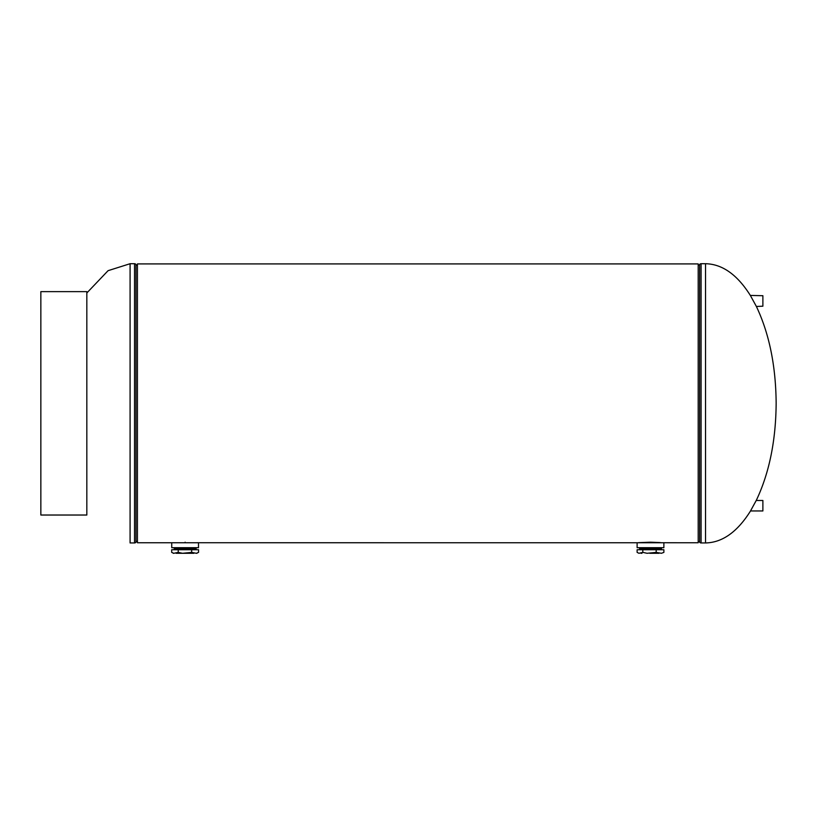 <?xml version="1.0" encoding="UTF-8"?>
<svg xmlns="http://www.w3.org/2000/svg" width="817" height="817" viewBox="0 0 817 817"><rect width="100%" height="100%" fill="white"/><g stroke="black" fill="none" stroke-linecap="round" stroke-linejoin="round"><path stroke-width="1.23" d="M650.495 542.202C666.274 542.805 666.284 542.805 650.506 542.202C634.717 542.805 634.717 542.805 650.495 542.202M171.733 542.754L171.733 547.696L198.5 547.696L198.5 542.754L137.419 542.754L137.419 263.911L698.198 263.911L698.198 542.754L662.485 542.733M185.122 542.202C200.9 542.805 200.9 542.805 185.122 542.202C169.333 542.805 169.333 542.805 185.122 542.202M637.117 542.754L637.117 547.696L663.874 547.696L663.874 542.754L197.101 542.733M86.827 292.986L108.079 270.672L130.087 263.717L134.529 263.717A1.746 1.746 0 0 1 135.969 264.483A1.746 1.746 0 0 0 137.419 265.249M137.419 541.426A1.746 1.746 0 0 0 135.969 542.182A1.746 1.746 0 0 1 134.529 542.948L130.087 542.948L130.087 263.717M776.15 403.332C775.864 366.026 769.287 333.734 756.389 306.477L750.343 295.427C737.251 274.655 722.32 264.085 705.531 263.717L705.531 542.948C722.32 542.59 737.251 532.02 750.343 511.248L756.389 500.188C769.287 472.931 775.864 440.649 776.15 403.332M750.343 295.427L762.884 295.713L762.884 306.191L756.389 306.477M698.198 265.249A1.746 1.746 0 0 0 699.638 264.483A1.746 1.746 0 0 1 701.088 263.717L705.531 263.717M699.638 264.483L699.638 542.182A1.746 1.746 0 0 0 701.088 542.948L705.531 542.948M699.638 542.182A1.746 1.746 0 0 0 698.198 541.426M750.506 510.952L762.884 510.952L762.884 500.484L756.246 500.484M175.492 548.483L196.151 548.585L175.492 548.483M196.039 548.483L174.195 548.483M195.508 548.891L174.726 548.891L196.039 548.585M195.508 548.187L174.195 547.778M196.121 547.696L174.113 547.696M174.062 549.739L196.172 549.739M176.37 553.283L193.649 553.283M171.682 552.384L173.776 553.283L171.682 552.384L171.682 549.739L198.551 549.739L198.551 552.384L196.346 553.283L198.551 552.384M191.668 549.739L191.668 552.384L196.346 553.283M178.239 549.739L178.239 552.384L182.528 553.283L191.668 552.384M173.776 553.283L178.239 552.384M182.528 553.283L176.135 553.283M173.235 553.283L173.888 553.283M196.458 553.283L196.999 553.283M193.874 553.283L187.369 553.283M649.546 548.483L661.525 548.585L649.546 548.483M661.413 548.483L639.578 548.483M660.892 548.891L640.109 548.891L661.413 548.585M660.892 548.187L639.578 547.778M661.504 547.696L639.497 547.696M639.445 549.739L661.545 549.739M649.76 553.283L659.023 553.283M637.117 552.384L638.935 553.283L637.117 552.384L637.117 549.739L663.884 549.739L663.884 552.384L661.423 553.283L663.884 552.384M638.935 553.283L642.805 552.384L642.805 549.739M656.184 549.739L656.184 552.384L661.423 553.283M642.805 552.384L647.084 553.283L656.184 552.384M641.968 553.283L640.977 553.283M658.645 553.283L651.905 553.283M86.827 515.027L86.827 291.638L40.85 291.638L40.85 515.027L86.827 515.027M135.969 542.182L135.969 264.483M134.529 542.948L134.529 263.717M701.088 263.717L701.088 542.948M174.726 548.891L174.195 548.585M174.726 548.993L174.195 549.3M195.508 548.074L196.039 547.778M195.508 548.993L196.039 549.3M640.109 548.891L639.578 548.585M640.109 548.993L639.578 549.3M660.892 548.074L661.413 547.778M660.892 548.993L661.413 549.3"/></g></svg>
